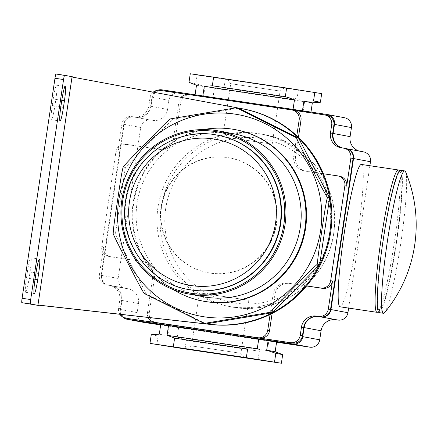 <?xml version="1.0" encoding="UTF-8"?>
<svg xmlns="http://www.w3.org/2000/svg" width="437" height="437" viewBox="0 0 437 437"><rect width="100%" height="100%" fill="white"/><g stroke="black" fill="none" stroke-linecap="round" stroke-linejoin="round"><path stroke-width="0.33" stroke-dasharray="2.19 1.64" d="M238.624 108.152L172.429 119.339L125.364 167.447L115.401 234.106L146.351 293.844L206.384 323.855M170.212 118.924L172.429 119.339M123.076 167.109L125.364 167.447M113.167 233.751L115.401 234.106M144.128 293.429L146.351 293.844M72.034 77.016L181.076 97.353A8.724 8.685 -79.4 0 0 178.913 101.93L173.494 138.163L175.313 138.507L180.727 102.269A8.724 8.685 -79.4 0 1 190.608 94.922L187.708 94.49M243.382 108.971A109.048 108.567 -79.4 0 0 243.305 108.955L181.076 97.353M72.886 76.857L64.299 75.574L30.126 304.218M101.755 246.544L103.574 246.883A8.724 8.685 -79.4 0 0 110.556 256.738L108.742 256.399A8.724 8.685 -79.4 0 1 101.755 246.544L115.942 151.634A8.724 8.685 -79.4 0 1 125.818 144.286L158.675 149.186A13.088 13.028 -79.4 0 0 173.494 138.163M108.742 256.399A8.724 8.685 -79.4 0 0 109.059 256.453L143.729 261.692L110.872 256.792A8.724 8.685 -79.4 0 1 110.556 256.738M148.181 317.459A8.724 8.685 -79.4 0 1 147.449 312.45L152.863 276.217A13.088 13.028 -79.4 0 0 141.916 261.353M147.449 312.45L149.268 312.794A8.724 8.685 -79.4 0 0 156.249 322.648M149.268 312.794L154.682 276.555A13.088 13.028 -79.4 0 0 143.729 261.692M103.574 246.883L99.379 274.922A8.724 8.685 -79.4 0 0 106.683 284.831L127.577 288.682A13.088 13.028 -79.4 0 1 128.052 288.759L111.096 285.585A13.088 13.028 -79.4 0 0 110.621 285.503M119.88 314.285A8.724 8.685 -79.4 0 1 118.558 308.211L119.782 300.017A13.088 13.028 -79.4 0 0 108.829 285.153M118.558 308.211L120.776 308.631A8.724 8.685 -79.4 0 0 127.762 318.486M120.776 308.631L121.999 300.432A13.088 13.028 -79.4 0 0 111.053 285.569M122.895 317.109A8.724 8.685 -79.4 0 1 120.219 309.429L121.573 300.366A13.088 13.028 -79.4 0 0 111.096 285.585M160.679 324.926L276.583 342.209M276.61 342.051L178.629 327.471L160.75 324.456M258.043 359.853L259.332 351.228L267.373 350.627L268.826 340.926M267.373 350.627L177.176 337.178L186.315 340.336L185.026 348.966M178.629 327.471L177.176 337.178M151.257 334.758L158.123 336.042L156.834 344.667M158.123 336.042L167.781 335.747L169.228 326.04M159.297 334.158L167.781 335.747M259.332 351.228L186.315 340.336M240.814 353.287L191.548 345.929L240.814 353.287M199.583 292.888L248.85 300.241L199.583 292.888M121.573 300.366L138.529 303.546L137.174 312.602A8.724 8.685 -79.4 0 0 144.161 322.457M138.529 303.546A13.088 13.028 -79.4 0 0 128.052 288.759M330.64 232.959A87.673 87.285 -79.4 0 0 260.447 133.908A87.673 87.285 -79.4 0 0 157.976 207.214A87.673 87.285 -79.4 0 0 228.174 306.266A87.673 87.285 -79.4 0 0 330.64 232.959M157.369 90.339A8.724 8.685 -79.4 0 0 151.939 97.178L150.585 106.235A13.088 13.028 -79.4 0 1 135.765 117.258L150.574 120.115A8.724 8.685 -79.4 0 0 140.698 127.462L118.132 278.451A8.724 8.685 -79.4 0 0 125.43 288.36L127.577 288.682M152.726 120.432A13.088 13.028 -79.4 0 0 167.546 109.414L168.895 100.352A8.724 8.685 -79.4 0 1 178.777 93.005L344.137 117.662A8.724 8.685 -79.4 0 1 344.454 117.717M359.039 151.033A13.088 13.028 -79.4 0 0 361.038 151.497L363.185 151.814A8.724 8.685 -79.4 0 1 363.502 151.868M348.611 308.085L369.888 165.721M345.957 148.602L345.798 148.575A8.724 8.685 -79.4 0 1 346.115 148.629M306.599 285.978L289.764 283.466A13.088 13.028 -79.4 0 0 274.944 294.489L272.109 313.482M306.648 285.913L287.95 283.127A13.088 13.028 -79.4 0 0 273.13 294.145L274.944 294.489M270.088 314.476L273.13 294.145M159.898 90.339L326.625 115.286A8.724 8.685 -79.4 0 1 326.936 115.341M293.85 110.315L293.691 110.293A8.724 8.685 -79.4 0 1 294.008 110.343M298.438 137.311L295.576 156.441A13.088 13.028 -79.4 0 0 306.528 171.304L339.385 176.204A8.724 8.685 -79.4 0 1 339.702 176.253M296.799 135.77L293.762 156.096A13.088 13.028 -79.4 0 0 304.709 170.96L306.528 171.304M323.413 173.751L304.709 170.96M342.204 147.957A13.088 13.028 -79.4 0 0 343.651 148.258L361.038 151.497M342.635 148.023A13.088 13.028 -79.4 0 0 344.077 148.318M135.765 117.258L136.197 117.324A13.088 13.028 -79.4 0 0 151.016 106.3L152.24 98.106A8.724 8.685 -79.4 0 1 162.122 90.759M153.201 92.152A8.724 8.685 -79.4 0 0 150.017 97.686L148.793 105.885L151.016 106.3M125.818 144.286L127.637 144.625A8.724 8.685 -79.4 0 0 117.755 151.972L121.945 123.933A8.724 8.685 -79.4 0 1 131.827 116.586L133.973 116.908A13.088 13.028 -79.4 0 0 148.793 105.885M127.637 144.625L160.494 149.525A13.088 13.028 -79.4 0 0 175.313 138.507M99.379 274.922L101.603 275.337L124.168 124.348A8.724 8.685 -79.4 0 1 134.05 117.001L133.618 116.936A8.724 8.685 -79.4 0 0 123.737 124.283L101.171 275.277A8.724 8.685 -79.4 0 0 108.474 285.186L108.9 285.246A8.724 8.685 -79.4 0 1 108.589 285.197L106.366 284.782M101.603 275.337A8.724 8.685 -79.4 0 0 108.589 285.197M202.834 96.074L195.049 94.949L203.527 96.533L310.909 112.544L302.426 110.96L202.85 95.949M196.503 85.242L204.98 86.826L195.842 83.669L197.131 75.044L190.264 73.755M203.527 96.533L204.98 86.826M321.687 93.616L197.131 75.044M225.323 79.337L224.034 87.968L214.376 88.263L212.928 97.964M303.125 111.419L304.573 101.712L214.376 88.263M304.573 101.712L297.051 98.855L224.034 87.968M298.34 90.23L297.051 98.855M310.98 112.074L310.909 112.544M227.721 79.474L284.356 87.93L227.721 79.474M188.975 82.385L195.842 83.669M280.002 91.043L230.736 83.691L280.002 91.043M222.914 136.781L272.18 144.134L222.914 136.781M361.361 164.449A71.974 6.774 -81.5 0 1 357.422 236.63A71.974 6.774 -81.5 0 1 340.133 306.823M379.491 310.483A69.789 6.566 -81.5 0 1 383.347 240.252A69.789 6.566 -81.5 0 1 400.123 172.435A69.789 6.566 -81.5 0 1 396.272 242.672A69.789 6.566 -81.5 0 1 379.491 310.483M400.445 170.277A71.974 6.774 -81.5 0 1 396.506 242.459A71.974 6.774 -81.5 0 1 379.218 312.652M405.623 171.921A71.974 6.774 -81.5 0 1 400.767 243.349A71.974 6.774 -81.5 0 1 384.653 312.586M64.299 75.574L56.023 74.028M27.433 271.563L26.466 278.036A14.175 1.333 98.5 0 0 25.685 292.298A14.175 1.333 98.5 0 0 29.088 278.527L30.055 272.054A14.175 1.333 98.5 0 0 30.836 257.786A14.175 1.333 98.5 0 0 27.433 271.563L36.025 272.841M53.221 99.002L52.254 105.47A14.175 1.333 98.5 0 0 51.479 119.738A14.175 1.333 98.5 0 0 54.882 105.962L55.849 99.494A14.175 1.333 98.5 0 0 56.624 85.226A14.175 1.333 98.5 0 0 53.221 99.002L61.814 100.281M203.62 301.224A87.242 86.854 100.6 0 1 133.777 202.664A87.242 86.854 100.6 0 1 235.734 129.729M173.549 289.726A87.242 86.854 100.6 0 1 133.17 202.555A87.242 86.854 100.6 0 1 203.538 129.571M161.559 206.788A58.405 58.148 100.6 0 1 229.824 157.954A58.405 58.148 100.6 0 1 276.583 223.941A58.405 58.148 100.6 0 1 208.323 272.77A58.405 58.148 100.6 0 1 161.559 206.788M276.179 223.864A58.405 58.148 100.6 0 1 207.919 272.693A58.405 58.148 100.6 0 1 161.16 206.712A58.405 58.148 100.6 0 1 229.42 157.877A58.405 58.148 100.6 0 1 276.179 223.864M203.418 296.75A82.877 82.511 100.6 0 1 137.06 203.118A82.877 82.511 100.6 0 1 233.921 133.826M188.877 289.589A78.518 78.168 100.6 0 1 126.014 200.883A78.518 78.168 100.6 0 1 217.779 135.241M243.305 108.955L242.497 108.802M152.863 276.217L154.682 276.555M119.782 300.017L121.999 300.432M120.219 309.429L137.174 312.602M343.575 148.159L345.798 148.575M287.95 283.127L289.764 283.466M178.913 101.93L180.727 102.269M188.789 94.578L190.608 94.922M324.401 114.871L326.625 115.286M291.872 109.949L293.691 110.293M293.762 156.096L295.576 156.441M337.566 175.86L339.385 176.204M341.428 147.843L343.651 148.258M150.017 97.686L152.24 98.106M158.675 149.186L160.494 149.525M115.942 151.634L117.755 151.972M121.945 123.933L124.168 124.348M109.059 256.453L110.872 256.792M106.683 284.831L108.9 285.246M108.474 285.186L125.43 288.36M101.171 275.277L118.132 278.451M123.737 124.283L140.698 127.462M133.618 116.936L150.574 120.115M131.827 116.586L134.05 117.001M133.973 116.908L136.197 117.324M150.585 106.235L167.546 109.414M151.939 97.178L168.895 100.352M161.821 89.831L178.777 93.005M327.182 114.489L344.137 117.662M346.224 148.64L363.185 151.814M398.298 169.96A71.974 6.774 -81.5 0 1 394.343 242.262A71.974 6.774 -81.5 0 1 377.049 312.324M61.797 100.379L55.849 99.494M60.83 106.852L54.882 105.962M60.847 106.754L52.254 105.47M36.009 272.939L30.055 272.054M35.042 279.412L29.088 278.527M35.058 279.314L26.466 278.036M228.174 306.266L231.2 306.834C277.987 316.918 327.876 281.231 333.688 233.533A87.673 87.285 100.6 0 1 231.2 306.834A87.673 87.285 100.6 0 1 161.002 207.783A87.673 87.285 100.6 0 1 263.473 134.476A87.673 87.285 100.6 0 1 333.666 233.527C341.532 188.533 308.385 141.757 263.473 134.476L260.447 133.908M165.705 208.498A83.314 82.943 100.6 0 1 260.053 138.332A83.314 82.943 100.6 0 1 329.777 232.965A83.314 82.943 100.6 0 1 235.423 303.131A83.314 82.943 100.6 0 1 165.705 208.498M188.473 289.512A78.518 78.168 100.6 0 1 125.61 200.812A78.518 78.168 100.6 0 1 217.375 135.164M144.205 261.768L142.386 261.43M111.522 285.651L109.305 285.23M248.85 300.241L240.918 353.309L244.059 357.553M199.474 292.866L191.548 345.929L187.304 349.07M306.053 171.222L304.239 170.883M343.176 148.176L340.953 147.761M125.113 288.305L108.157 285.132M272.18 144.134L280.112 91.071L284.356 87.93M222.804 136.759L230.736 83.691L227.595 79.447M360.563 151.415L343.602 148.241M378.546 312.144L380.578 310.346L381.736 308.265L384.959 299.159L390.416 276.255L396.217 243.092L400.532 208.46L402.002 184.938L401.57 175.166L400.456 171.479L399.658 170.567M56.624 85.226L65.217 86.504M51.479 119.738L60.066 121.022M30.836 257.786L39.428 259.07M25.685 292.298L34.277 293.582M208.323 272.77L207.919 272.693M229.824 157.954L229.42 157.877"/><path stroke-width="0.66" d="M270.361 312.253L204.166 323.44L206.384 323.855L272.579 312.668L319.649 264.56L329.607 197.906L298.662 138.163L238.624 108.152L236.401 107.737L296.439 137.748C299.258 144.647 306.392 157.812 311.33 167.529C316.464 177.253 322.976 190.417 327.389 197.491C325.379 205.188 323.544 219.866 321.812 230.703C320.299 241.568 317.759 256.208 317.426 264.145C311.035 269.667 301.06 280.286 293.276 288.109C285.738 295.942 274.982 306.528 270.361 312.253L272.579 312.668A109.048 108.567 -79.4 0 0 319.649 264.56A109.048 108.567 -79.4 0 0 329.607 197.906A109.048 108.567 -79.4 0 0 298.662 138.163A109.048 108.567 -79.4 0 0 242.573 108.818A109.048 108.567 -79.4 0 0 242.497 108.802L72.034 77.016L37.959 305.037L210.279 324.363A109.048 108.567 -79.4 0 0 272.579 312.668M317.426 264.145L319.649 264.56M327.389 197.491L329.607 197.906M296.439 137.748L298.662 138.163M204.166 323.44L144.128 293.429C139.643 286.224 133.198 273.185 128.046 263.424C123.125 253.739 115.936 240.448 113.183 233.691C113.522 225.678 116.051 211.131 117.564 200.25C119.296 189.429 121.147 174.658 123.141 167.032C127.866 161.198 138.534 150.71 146.1 142.85C153.851 135.055 163.93 124.337 170.212 118.924L236.401 107.737M72.842 77.169L72.886 76.857L64.61 75.306A4.365 0.41 98.5 0 0 63.562 79.545L30.683 299.558A4.365 0.41 98.5 0 0 30.443 303.95L38.718 305.501L38.762 305.19L148.181 317.459A8.724 8.685 -79.4 0 0 154.753 322.359L257.835 337.73A8.724 8.685 -79.4 0 0 267.712 330.383L270.088 314.476A109.048 108.567 -79.4 0 0 306.648 285.913L320.807 288.027A8.724 8.685 -79.4 0 0 330.683 280.68L344.869 185.769A8.724 8.685 -79.4 0 0 337.566 175.86L323.413 173.751A109.048 108.567 -79.4 0 0 296.799 135.77A109.048 108.567 -79.4 0 0 243.382 108.971L242.573 108.818M38.718 305.501L21.85 302.672A4.365 0.41 98.5 0 1 22.09 298.28L54.975 78.267A4.365 0.41 98.5 0 1 56.018 74.028A4.365 0.41 98.5 0 0 56.018 74.028L64.61 75.306L56.023 74.028M154.436 322.309L156.249 322.648A8.724 8.685 -79.4 0 0 156.566 322.703L128.079 318.54A8.724 8.685 -79.4 0 1 127.762 318.486L125.539 318.07A8.724 8.685 -79.4 0 0 125.856 318.12M119.88 314.285A8.724 8.685 -79.4 0 0 125.539 318.07M320.807 288.027L322.621 288.365A8.724 8.685 -79.4 0 0 332.502 281.018L328.313 309.063A8.724 8.685 -79.4 0 1 318.431 316.41L316.284 316.088L318.934 316.568A13.088 13.028 -79.4 0 0 304.114 327.586L321.075 330.765L319.72 339.822A8.724 8.685 -79.4 0 1 309.838 347.169L276.583 342.209M318.507 316.503A13.088 13.028 -79.4 0 0 303.688 327.526L302.459 335.72A8.724 8.685 -79.4 0 1 292.582 343.067L128.079 318.54M122.895 317.109A8.724 8.685 -79.4 0 0 127.517 319.338L292.883 343.995A8.724 8.685 -79.4 0 0 302.759 336.648L304.114 327.586M127.205 319.283L144.161 322.457A8.724 8.685 -79.4 0 0 144.478 322.511L160.679 324.926M149.967 343.384L151.257 334.758L159.297 334.158L160.75 324.456L258.731 339.036L276.61 342.051L275.157 351.758L282.679 354.615L281.39 363.245L185.026 348.966L149.967 343.384L246.337 357.663L281.39 363.245M258.731 339.036L257.278 348.737L247.626 349.032L174.609 338.145L173.32 346.77M174.609 338.145L167.081 335.288L168.535 325.581M257.278 348.737L167.081 335.288M247.626 349.032L246.337 357.663M268.127 340.467L266.679 350.174L275.818 353.331L274.529 361.956M266.679 350.174L275.157 351.758M187.424 349.097L244.059 357.553L187.424 349.097M275.818 353.331L282.679 354.615M342.635 148.023A13.088 13.028 -79.4 0 1 333.125 133.454L350.086 136.634L351.441 127.571A8.724 8.685 -79.4 0 0 344.454 117.717L327.499 114.543A8.724 8.685 -79.4 0 0 327.182 114.489L161.821 89.831A8.724 8.685 -79.4 0 0 157.369 90.339M350.086 136.634A13.088 13.028 -79.4 0 0 359.039 151.033M369.888 165.721L370.483 161.723A8.724 8.685 -79.4 0 0 363.502 151.868L346.541 148.695A8.724 8.685 -79.4 0 0 346.224 148.64L345.957 148.602M318.934 316.568L338.041 320.064A8.724 8.685 -79.4 0 0 347.918 312.717L348.611 308.085M335.895 319.742A13.088 13.028 -79.4 0 0 321.075 330.765M318.431 316.41L321.08 316.885A8.724 8.685 -79.4 0 0 330.962 309.538L353.528 158.549A8.724 8.685 -79.4 0 0 346.541 148.695M344.869 185.769L346.688 186.113L350.878 158.068L353.096 158.484L330.53 309.478A8.724 8.685 -79.4 0 1 320.654 316.825M353.096 158.484A8.724 8.685 -79.4 0 0 346.115 148.629L343.892 148.214A8.724 8.685 -79.4 0 0 343.575 148.159L341.428 147.843A13.088 13.028 -79.4 0 1 330.476 132.979L331.705 124.78A8.724 8.685 -79.4 0 0 324.401 114.871L293.85 110.315M350.878 158.068A8.724 8.685 -79.4 0 0 343.892 148.214M272.109 313.482L269.531 330.727A8.724 8.685 -79.4 0 1 259.649 338.074L290.359 342.652A8.724 8.685 -79.4 0 0 300.241 335.305L301.464 327.105L303.688 327.526M316.284 316.088A13.088 13.028 -79.4 0 0 301.464 327.105M322.621 288.365L306.599 285.978M148.181 317.459L211.087 324.516A109.048 108.567 -79.4 0 0 270.088 314.476M306.648 285.913A109.048 108.567 -79.4 0 0 323.413 173.751M296.799 135.77L299.176 119.858A8.724 8.685 -79.4 0 0 291.872 109.949L188.789 94.578A8.724 8.685 -79.4 0 0 181.076 97.353M187.708 94.49L159.898 90.339A8.724 8.685 -79.4 0 0 153.201 92.152M346.688 186.113A8.724 8.685 -79.4 0 0 339.702 176.253L337.883 175.914M299.176 119.858L300.995 120.202A8.724 8.685 -79.4 0 0 294.008 110.343L292.189 110.004M300.995 120.202L298.438 137.311M331.705 124.78L333.923 125.195A8.724 8.685 -79.4 0 0 326.936 115.341L324.718 114.926M333.923 125.195L332.699 133.394A13.088 13.028 -79.4 0 0 342.204 147.957M333.125 133.454L334.48 124.398A8.724 8.685 -79.4 0 0 327.499 114.543M195.077 94.791L196.503 85.242L188.975 82.385L190.264 73.755L213.617 77.147L286.628 88.034L285.339 96.664L294.483 99.822L293.052 109.397M294.483 99.822L204.287 86.373L212.322 85.772L213.617 77.147M202.85 95.949L204.287 86.373M286.628 88.034L321.687 93.616L320.397 102.242L312.357 102.842L310.98 112.074M302.453 110.801L303.879 101.253L312.357 102.842M303.879 101.253L313.537 100.958L320.397 102.242M314.826 92.333L313.537 100.958M285.339 96.664L212.322 85.772M340.133 306.823A71.974 6.774 -81.5 0 1 340.106 306.818A71.974 6.774 -81.5 0 1 340.084 306.812A71.974 6.774 -81.5 0 1 344.045 234.511A71.974 6.774 -81.5 0 1 361.339 164.449A71.974 6.774 -81.5 0 1 361.361 164.449M383.489 313.285A71.974 6.774 -81.5 0 1 383.468 313.285A71.974 6.774 -81.5 0 1 387.444 240.853A71.974 6.774 -81.5 0 1 404.717 170.916A71.974 6.774 -81.5 0 1 404.744 170.922A71.974 6.774 -81.5 0 1 405.623 171.921A137.835 137.835 0 0 1 384.653 312.586A71.974 6.774 -81.5 0 1 383.489 313.285L379.196 312.646A71.974 6.774 -81.5 0 1 379.196 312.646A71.974 6.774 -81.5 0 1 379.169 312.641A71.974 6.774 -81.5 0 1 383.129 240.339A71.974 6.774 -81.5 0 1 400.423 170.277A71.974 6.774 -81.5 0 1 400.445 170.277M38.762 305.19L37.959 305.037M36.025 272.841L35.058 279.314A14.175 1.333 98.5 0 0 34.277 293.582A14.175 1.333 98.5 0 0 37.68 279.806L38.647 273.333A14.175 1.333 98.5 0 0 39.428 259.07A14.175 1.333 98.5 0 0 36.025 272.841M61.814 100.281L60.847 106.754A14.175 1.333 98.5 0 0 60.066 121.022A14.175 1.333 98.5 0 0 63.469 107.245L64.436 100.772A14.175 1.333 98.5 0 0 65.217 86.504A14.175 1.333 98.5 0 0 61.814 100.281M203.538 129.571A87.242 86.854 100.6 0 1 235.128 129.614L235.734 129.729A87.242 86.854 100.6 0 1 305.583 228.283A87.242 86.854 100.6 0 1 203.62 301.224L203.019 301.109A87.242 86.854 100.6 0 1 173.549 289.726M235.128 129.614A87.242 86.854 100.6 0 1 304.977 228.174A87.242 86.854 100.6 0 1 203.019 301.109M218.68 130.969L233.921 133.826A82.877 82.511 100.6 0 1 300.279 227.458A82.877 82.511 100.6 0 1 203.418 296.75L188.172 293.893A82.877 82.511 100.6 0 1 121.819 200.266A82.877 82.511 100.6 0 1 218.68 130.969A82.877 82.511 100.6 0 1 285.033 224.602A82.877 82.511 100.6 0 1 188.172 293.893M122.792 200.403A81.785 81.424 100.6 0 1 215.414 131.526A81.785 81.424 100.6 0 1 283.859 224.421A81.785 81.424 100.6 0 1 191.237 293.303A81.785 81.424 100.6 0 1 122.792 200.403M217.375 135.164L217.779 135.241A78.518 78.168 100.6 0 1 280.636 223.941A78.518 78.168 100.6 0 1 188.877 289.589L188.473 289.512A78.518 78.168 100.6 0 0 280.237 223.87A78.518 78.168 100.6 0 0 217.375 135.164C175.477 126.129 130.8 158.09 125.594 200.807C118.564 241.098 148.247 282.996 188.473 289.512M154.753 322.359L156.566 322.703M302.759 336.648L319.72 339.822M292.883 343.995L309.838 347.169M127.517 319.338L144.478 322.511M321.08 316.885L338.041 320.064M330.962 309.538L347.918 312.717M328.313 309.063L330.53 309.478M330.683 280.68L332.502 281.018M267.712 330.383L269.531 330.727M257.835 337.73L259.649 338.074M290.359 342.652L292.582 343.067M211.087 324.516L210.279 324.363M330.476 132.979L332.699 133.394M334.48 124.398L351.441 127.571M353.528 158.549L370.483 161.723M340.106 306.818L377.049 312.324A71.974 6.774 -81.5 0 1 377.022 312.324A71.974 6.774 -81.5 0 1 380.982 240.017A71.974 6.774 -81.5 0 1 398.276 169.955A71.974 6.774 -81.5 0 1 398.298 169.96M30.443 303.95L21.85 302.672M64.436 100.772L61.797 100.379M63.469 107.245L60.83 106.852M38.647 273.333L36.009 272.939M37.68 279.806L35.042 279.412M63.562 79.545L54.975 78.267M30.683 299.558L22.09 298.28M300.241 335.305L302.459 335.72M320.616 230.528A102.504 102.05 100.6 0 1 204.527 316.858A102.504 102.05 100.6 0 1 118.744 200.425A102.504 102.05 100.6 0 1 234.827 114.095A102.504 102.05 100.6 0 1 320.616 230.528M129.499 201.375A74.153 73.826 100.6 0 1 213.48 138.922A74.153 73.826 100.6 0 1 275.534 223.149A74.153 73.826 100.6 0 1 191.559 285.601A74.153 73.826 100.6 0 1 129.499 201.375M361.339 164.449L398.38 169.971L399.658 170.567M377.049 312.324L378.546 312.144M400.423 170.277L404.717 170.916"/></g></svg>
